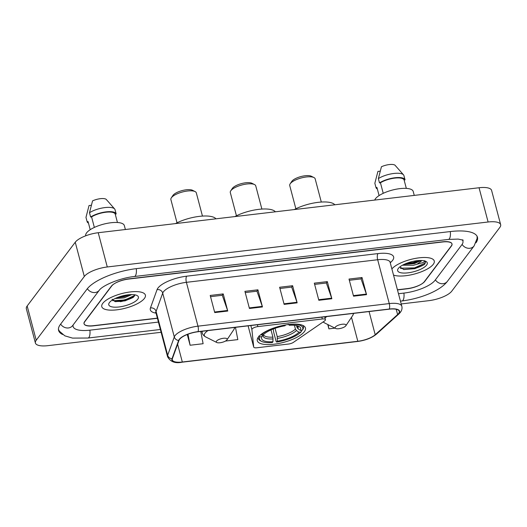 <?xml version="1.0" encoding="UTF-8"?>
<svg xmlns="http://www.w3.org/2000/svg" width="527" height="527" viewBox="0 0 527 527"><rect width="100%" height="100%" fill="white"/><g stroke="black" fill="none" stroke-linecap="round" stroke-linejoin="round"><path stroke-width="0.79" d="M252.123 328.973A4.697 1.568 165.2 0 0 251.906 329.579L253.704 347.029A4.697 1.568 165.2 0 0 253.718 347.109A4.697 1.568 165.2 0 0 256.853 347.774L288.46 344.045A4.697 1.568 165.2 0 0 293.46 342.333L324.5 321.002A4.697 1.568 165.2 0 0 325.449 319.652A4.697 1.568 165.2 0 0 322.313 318.987L257.868 326.595A4.697 1.568 165.2 0 0 252.123 328.973M258.382 337.063A24.901 8.313 165.2 0 0 257.301 340.712A24.901 8.313 165.2 0 0 278.651 343.492A24.901 8.313 165.2 0 0 304.362 331.635A24.901 8.313 165.2 0 0 305.449 327.992A24.901 8.313 165.2 0 0 284.093 325.205A24.901 8.313 165.2 0 0 258.382 337.063M397.457 289.771L407.47 288.592A14.091 4.703 165.2 0 0 424.696 281.464L451.408 246.037A14.091 4.703 165.2 0 0 452.021 243.975A14.091 4.703 165.2 0 0 442.614 241.979L128.581 279.066A14.091 4.703 165.2 0 0 111.355 286.194L84.636 321.622A14.091 4.703 165.2 0 0 84.024 323.683A14.091 4.703 165.2 0 0 93.437 325.679L157.369 318.13M398.498 293.73L404.09 293.065A25.368 8.465 165.2 0 0 435.104 280.232L461.823 244.805A25.368 8.465 165.2 0 0 462.923 241.089A25.368 8.465 165.2 0 0 462.166 239.759M73.154 324.902A25.368 8.465 165.2 0 0 73.128 326.562A25.368 8.465 165.2 0 0 90.058 330.152L158.41 322.083M401.199 303.941L428.774 300.68A18.794 6.271 165.2 0 0 451.751 291.174L499.833 227.407A18.794 6.271 165.2 0 0 500.65 224.66A18.794 6.271 165.2 0 0 488.107 221.999L107.277 266.972A18.794 6.271 165.2 0 0 84.3 276.484L36.218 340.251A18.794 6.271 165.2 0 0 35.401 342.998A18.794 6.271 165.2 0 0 47.944 345.659L161.11 332.293M500.65 224.66L491.599 190.405A18.794 6.271 165.2 0 0 479.056 187.75L98.226 232.723A18.794 6.271 165.2 0 0 75.249 242.229L27.167 305.996A18.794 6.271 165.2 0 0 26.35 308.75L35.401 342.998M475.986 242.776A40.401 13.485 165.2 0 0 477.462 237.249A40.401 13.485 165.2 0 0 450.486 231.537L136.453 268.625A40.401 13.485 165.2 0 0 87.06 289.066L60.348 324.487A40.401 13.485 165.2 0 0 58.589 330.403A40.401 13.485 165.2 0 0 62.601 334.48M115.123 301.602A18.794 6.271 165.2 0 0 134.668 295.607M102.765 303.348A22.549 7.53 165.2 0 0 101.783 306.648A22.549 7.53 165.2 0 0 121.124 309.165A22.549 7.53 165.2 0 0 144.405 298.427A22.549 7.53 165.2 0 0 145.386 295.127A22.549 7.53 165.2 0 0 126.052 292.604A22.549 7.53 165.2 0 0 102.765 303.348A22.549 7.53 165.2 0 0 101.783 306.648A22.549 7.53 165.2 0 0 121.124 309.165A22.549 7.53 165.2 0 0 144.405 298.427A22.549 7.53 165.2 0 0 145.386 295.127A22.549 7.53 165.2 0 0 126.052 292.604A22.549 7.53 165.2 0 0 102.765 303.348M393.577 275.087A22.549 7.53 165.2 0 0 414.821 273.928A22.549 7.53 165.2 0 0 433.28 264.31A22.549 7.53 165.2 0 0 434.261 261.01A22.549 7.53 165.2 0 0 415.362 258.408A22.549 7.53 165.2 0 0 391.93 268.869A22.549 7.53 165.2 0 1 415.362 258.408A22.549 7.53 165.2 0 1 434.261 261.01A22.549 7.53 165.2 0 1 433.28 264.31A22.549 7.53 165.2 0 1 414.821 273.928A22.549 7.53 165.2 0 1 393.577 275.087M179.562 339.375A15.033 5.02 -14.8 0 1 197.941 331.773L389.222 309.178A15.033 5.02 -14.8 0 1 399.255 311.305A15.033 5.02 -14.8 0 1 397.608 314.566L375.204 334.744A15.033 5.02 -14.8 0 1 357.82 341.285L182.322 362.009A15.033 5.02 -14.8 0 1 172.289 359.888A15.033 5.02 -14.8 0 1 172.375 358.696L178.989 340.389A15.033 5.02 -14.8 0 1 179.562 339.375M179.213 339.414A15.408 5.145 165.2 0 0 178.627 340.455L172.013 358.762A15.408 5.145 165.2 0 0 182.21 362.161L357.708 341.437A15.408 5.145 165.2 0 0 375.527 334.731L397.931 314.553A15.408 5.145 165.2 0 0 389.334 309.033L198.053 331.621A15.408 5.145 165.2 0 0 179.213 339.414M401.495 268.507A18.794 6.271 -14.8 0 1 400.816 268.513M133.094 297.439A18.794 6.271 -14.8 0 1 120.413 301.701M349.335 280.278L361.081 278.895L366.377 294.079A3.761 1.383 83.3 0 1 366.548 294.646L362.023 277.525L349.012 279.06L353.538 296.187L366.548 294.646M360.982 278.908L362.023 277.525M314.632 284.382L326.378 282.992L331.674 298.177A3.761 1.383 83.3 0 1 331.852 298.743L327.326 281.622L314.309 283.157L318.835 300.285L331.852 298.743M326.279 283.006L327.326 281.622M210.536 296.675L222.282 295.285L227.578 310.469A3.761 1.383 83.3 0 1 227.75 311.042L223.224 293.914L210.214 295.449L214.739 312.577L227.75 311.042M222.183 295.298L223.224 293.914M245.233 292.577L256.978 291.187L262.275 306.371A3.761 1.383 83.3 0 1 262.453 306.945L257.927 289.817L244.91 291.352L249.436 308.479L262.453 306.945M256.88 291.2L257.927 289.817M279.936 288.48L291.681 287.09L296.978 302.274A3.761 1.383 83.3 0 1 297.149 302.847L292.623 285.72L279.613 287.255L284.139 304.382L297.149 302.847M291.583 287.103L292.623 285.72M397.496 289.936L407.107 288.803A14.091 4.703 165.2 0 0 424.34 281.675L451.336 245.872A14.091 4.703 165.2 0 0 451.949 243.81A14.091 4.703 165.2 0 0 442.542 241.821L128.944 278.855A14.091 4.703 165.2 0 0 111.711 285.983L84.715 321.78A14.091 4.703 165.2 0 0 84.103 323.848A14.091 4.703 165.2 0 0 93.51 325.838L157.408 318.295M327.761 324.52L328.907 328.855L334.981 328.137M225.437 341.068L237.815 339.605L235.464 327.339M187.263 334.493L190.102 345.244L203.119 343.709L200.767 331.437M190.102 345.244L187.994 334.21M328.907 328.855L328.11 324.691M131.776 294.58L124.135 297.893L115.123 298.526M129.84 294.652L123.852 296.82L117.165 297.63M125.38 229.515L124.339 225.569A19.967 6.667 165.2 0 0 107.218 223.336A19.967 6.667 165.2 0 0 86.599 232.848A19.967 6.667 165.2 0 0 85.73 235.767L85.736 235.793M109.445 302.557A15.316 5.112 165.2 0 0 109.273 302.794A15.316 5.112 165.2 0 0 119.28 306.931A15.316 5.112 165.2 0 0 137.731 299.217A15.316 5.112 165.2 0 0 136.974 295.476A15.316 5.112 165.2 0 0 122.574 295.864A15.316 5.112 165.2 0 0 109.445 302.557M112.04 299.204L115.472 301.661L125.077 300.858L133.252 297.32L134.701 294.797M90.209 229.7L88.055 221.551L87.107 221.663A15.033 5.02 165.2 0 0 88.47 223.119M91.303 205.273L89.037 205.543L85.973 217.381L87.107 221.663L85.973 217.381M117.449 222.506L115.229 214.1A14.091 4.703 165.2 0 0 105.861 212.229A14.091 4.703 165.2 0 0 91.573 216.893L94.353 227.427M108.681 202.151L106.098 199.278A9.394 3.136 165.2 0 0 92.554 200.879L89.491 212.724L90.624 217.005L91.573 216.893M115.229 214.1L116.177 213.988A15.033 5.02 165.2 0 0 116.177 213.982L115.044 209.706A15.033 5.02 165.2 0 0 114.642 208.962A15.033 5.02 165.2 0 0 103.852 207.73A15.033 5.02 165.2 0 0 89.491 212.724M115.044 209.706L116.177 213.982A15.033 5.02 165.2 0 0 106.138 211.861A15.033 5.02 165.2 0 0 90.624 217.005M134.728 295.383L125.004 299.962L112.804 300.719M125.637 295.192L121.032 296.293M133.608 297.017L125.143 300.502L114.708 301.516M128.542 294.764L124.016 296.22L118.252 297.208M261.879 209.067L255.74 185.847A13.155 4.394 165.2 0 0 254.521 184.562L251.906 183.251A10.803 3.61 165.2 0 0 241.741 183.528A10.803 3.61 165.2 0 0 232.486 188.244A10.803 3.61 165.2 0 0 232.361 188.416L230.734 190.846A13.155 4.394 165.2 0 0 230.306 192.566L236.445 215.787M254.521 184.562A13.155 4.394 165.2 0 0 242.156 184.898A13.155 4.394 165.2 0 0 230.879 190.642A13.155 4.394 165.2 0 0 230.734 190.846M301.411 330.251L301.622 331.042L300.976 332.003A22.365 7.464 165.2 0 1 276.662 342.063L277.314 341.2A20.204 6.746 165.2 0 0 298.967 332.241L296.47 330.528L295.43 329.092L294.428 325.291M275.054 328.308L277.248 336.615L277.314 341.2M272.973 341.713L272.321 342.576A22.365 7.464 165.2 0 1 261.603 341.391A22.365 7.464 165.2 0 1 259.91 336.852L261.919 336.615A20.204 6.746 165.2 0 0 272.973 341.713L272.914 337.128L271.003 329.909M275.397 211.801A25.836 8.623 165.2 0 0 234.877 216.584M276.662 342.063L276.155 341.582L273.73 332.418L273.223 328.986M289.975 324.342L289.969 324.415A22.365 7.464 165.2 0 1 302.379 330.139L303.025 329.177A23.3 7.78 165.2 0 0 303.447 326.687A23.3 7.78 165.2 0 0 302.617 325.317M258.441 336.99A23.3 7.78 165.2 0 0 258.395 338.591A23.3 7.78 165.2 0 0 260.555 340.864L261.603 341.391M259.91 336.852L258.816 336.094M302.379 330.139L300.377 330.376A20.204 6.746 165.2 0 0 298.802 326.358A20.204 6.746 165.2 0 0 289.323 325.278L289.969 324.415M298.967 332.241L300.976 332.003M289.323 325.278L288.164 324.184M296.405 325.574L297.88 328.664L300.377 330.376M263.388 334.441L261.919 336.615M260.812 334.638L261.32 334.988A22.365 7.464 165.2 0 1 272.65 328.393M285.627 324.928L284.982 325.785A20.204 6.746 165.2 0 0 263.322 334.75L261.32 334.988M202.454 216.083L196.321 192.862A13.155 4.394 165.2 0 0 195.095 191.578L192.48 190.267A10.803 3.61 165.2 0 0 182.322 190.543A10.803 3.61 165.2 0 0 173.06 195.26A10.803 3.61 165.2 0 0 172.942 195.431L171.308 197.862A13.155 4.394 165.2 0 0 170.886 199.588L177.019 222.809M195.095 191.578A13.155 4.394 165.2 0 0 182.731 191.914A13.155 4.394 165.2 0 0 171.459 197.658A13.155 4.394 165.2 0 0 171.308 197.862M226.926 339.895A5.639 1.884 165.2 0 0 226.992 339.81A5.639 1.884 165.2 0 0 223.31 338.288A5.639 1.884 165.2 0 0 216.518 341.127A5.639 1.884 165.2 0 0 216.795 342.504A5.639 1.884 165.2 0 0 222.098 342.359A5.639 1.884 165.2 0 0 226.926 339.895M215.978 218.817A25.836 8.623 165.2 0 0 175.458 223.6M321.299 202.052L315.166 178.831A13.155 4.394 165.2 0 0 313.947 177.546L311.325 176.235A10.803 3.61 165.2 0 0 301.167 176.505A10.803 3.61 165.2 0 0 291.905 181.229A10.803 3.61 165.2 0 0 291.787 181.393L290.16 183.831A13.155 4.394 165.2 0 0 289.731 185.55L295.864 208.771M313.947 177.546A13.155 4.394 165.2 0 0 301.576 177.876A13.155 4.394 165.2 0 0 290.305 183.627A13.155 4.394 165.2 0 0 290.16 183.831M345.778 325.864A5.639 1.884 165.2 0 0 345.837 325.772A5.639 1.884 165.2 0 0 342.155 324.25A5.639 1.884 165.2 0 0 335.363 327.089A5.639 1.884 165.2 0 0 335.646 328.466A5.639 1.884 165.2 0 0 340.943 328.321A5.639 1.884 165.2 0 0 345.778 325.864M334.823 204.779A25.836 8.623 165.2 0 0 294.303 209.568M414.255 195.398L413.214 191.453A19.967 6.667 165.2 0 0 396.093 189.226A19.967 6.667 165.2 0 0 375.474 198.732A19.967 6.667 165.2 0 0 374.723 200.069M402.45 265.213L413.405 265.265L416.903 264.271L421.139 261.333L421.58 260.483M420.941 260.582L414.374 263.605L404.196 264.402M399.881 266.893L403.86 269.567L414.854 268.671L424.149 264.653L424.894 263.922L425.5 261.893L424.9 260.984M398.32 268.441A15.316 5.112 165.2 0 0 398.148 268.678A15.316 5.112 165.2 0 0 408.161 272.815A15.316 5.112 165.2 0 0 426.606 265.101A15.316 5.112 165.2 0 0 425.849 261.359A15.316 5.112 165.2 0 0 411.449 261.748A15.316 5.112 165.2 0 0 398.32 268.441M424.433 260.661C425.052 261.102 424.564 261.748 422.983 262.604L416.903 264.271M379.084 195.589L376.93 187.434L375.982 187.546A15.033 5.02 165.2 0 0 375.982 187.553A15.033 5.02 165.2 0 0 377.345 189.002M380.178 171.156L377.918 171.427L374.849 183.264A15.033 5.02 165.2 0 0 374.849 183.271L375.982 187.553L374.849 183.264M406.324 188.389L404.104 179.984A14.091 4.703 165.2 0 0 394.736 178.113A14.091 4.703 165.2 0 0 380.448 182.777L383.228 193.31M404.104 179.984L405.052 179.872L403.919 175.59A15.033 5.02 165.2 0 0 403.517 174.845L394.973 165.168A9.394 3.136 165.2 0 0 381.429 166.763L378.366 178.607L379.499 182.889L380.448 182.777M403.517 174.845A15.033 5.02 165.2 0 0 392.734 173.614A15.033 5.02 165.2 0 0 378.366 178.607M403.919 175.59L405.052 179.872A15.033 5.02 165.2 0 0 395.013 177.744A15.033 5.02 165.2 0 0 379.499 182.889M425.447 261.735L424.729 263.289L414.505 267.9L400.454 268.197M419.005 260.516L413.069 262.459L406.093 263.493M424.189 264.626L414.683 268.579L403.399 269.488M420.724 260.463L413.247 263.138L404.433 264.211M251.906 329.579L250.832 325.521M253.704 347.029L248.105 325.844M322.313 318.987L321.826 317.142M257.868 326.595L257.38 324.751M450.302 231.557A7.516 2.767 83.3 0 1 448.444 239.416L458.213 239.093L463.246 240.193M477.08 236.287L477.119 238.448L474.083 245.944A7.516 6.522 -143 0 1 469.893 248.27A7.516 6.522 -143 0 1 462.1 244.409M474.083 245.944L447.37 281.372A7.516 6.522 -143 0 1 443.181 283.691A7.516 6.522 -143 0 1 435.394 279.85M447.37 281.372C440.308 290.864 420.065 298.75 402.048 300.943A7.516 2.767 -96.7 0 0 403.906 293.091M160.366 329.487L88.016 338.031A7.516 2.767 -96.7 0 0 89.873 330.172M60.638 324.105A7.516 6.522 37 0 0 68.418 327.952A7.516 6.522 37 0 0 72.614 325.627L99.326 290.199C102.719 285.324 120.426 277.881 134.411 276.504L448.444 239.416M87.357 288.691A7.516 6.522 37 0 0 95.137 292.525A7.516 6.522 37 0 0 99.326 290.199M136.269 268.645A7.516 2.767 83.3 0 1 134.411 276.504M479.056 187.75L488.107 221.999M27.167 305.996L36.218 340.251M75.249 242.229L84.3 276.484M98.226 232.723L107.277 266.972M156.058 313.163A23.491 7.839 -14.8 0 1 150.445 307.952L157.059 289.646A23.491 7.839 -14.8 0 1 186.67 276.181L377.951 253.592A4.697 1.733 -96.7 0 0 377.675 259.739L186.393 282.327A18.794 6.271 165.2 0 0 163.423 291.833A18.794 6.271 165.2 0 0 162.705 293.098L156.091 311.404A18.794 6.271 165.2 0 0 155.985 312.893L155.524 312.07M377.951 253.592A23.491 7.839 -14.8 0 1 392.608 260.351A23.491 7.839 -14.8 0 1 391.06 262.011L390.296 262.69M390.217 262.393A18.794 6.271 165.2 0 0 377.675 259.739L389.262 303.578A18.794 6.271 -14.8 0 1 401.805 306.233L389.987 261.807M182.21 362.161A4.697 1.733 -96.7 0 1 182.072 362.194C175.26 363.65 170.425 361.832 167.566 356.739A18.794 6.271 -14.8 0 1 167.672 355.251L174.292 336.937A18.794 6.271 -14.8 0 1 175.004 335.673A18.794 6.271 -14.8 0 1 197.974 326.167A4.697 1.733 83.3 0 1 198.053 331.621M178.627 340.455A4.697 4.315 19.9 0 1 174.292 336.937L162.705 293.098A4.697 4.315 -160.1 0 0 157.059 289.646M375.527 334.731A4.697 3.715 48 0 0 376.462 334.158L398.86 313.987C401.515 311.51 402.496 308.927 401.805 306.233M150.445 307.952A4.697 4.315 -160.1 0 1 156.091 311.404L167.672 355.251A4.697 4.315 19.9 0 0 172.013 358.762M397.931 314.553A4.697 3.715 48 0 0 398.86 313.987M389.334 309.033A4.697 1.733 -96.7 0 0 389.262 303.578L197.974 326.167L186.393 282.327A4.697 1.733 -96.7 0 1 186.67 276.181M390.171 262.163A4.697 3.715 -132 0 1 391.06 262.011M357.82 341.285L351.489 317.333M375.204 334.744L369.084 311.556M397.608 314.566L396.212 309.283M182.322 362.009L177.612 344.19M296.978 302.274L283.987 303.809M262.275 306.371L249.284 307.906M227.578 310.469L214.588 312.004M331.674 298.177L318.683 299.705M366.377 294.079L353.386 295.607M118.944 301.53A18.794 6.271 165.2 0 0 134.253 296.332M277.248 336.615A17.384 5.804 165.2 0 0 295.43 329.092M263.467 334.605A17.384 5.804 165.2 0 0 272.914 337.128M297.88 328.664A18.07 6.034 165.2 0 0 297.399 325.824M277.439 338.406A18.07 6.034 165.2 0 0 296.47 330.528M263.256 334.757A18.07 6.034 165.2 0 0 273.105 338.92M296.839 327.227A17.384 5.804 165.2 0 0 297.07 325.732M226.992 339.81L233.856 329.553A15.533 5.184 165.2 0 0 234.344 327.471M208.053 330.574A15.533 5.184 165.2 0 0 204.996 333.183A15.533 5.184 165.2 0 0 205.761 336.977C203.751 335.851 202.566 334.454 202.19 332.781A16.91 5.645 165.2 0 1 202.361 331.246M345.837 325.772L352.701 315.521A15.533 5.184 165.2 0 0 353.195 313.433M326.898 316.543A15.533 5.184 165.2 0 0 324.994 317.939M323.321 321.813A15.533 5.184 165.2 0 0 324.606 322.939L323.104 321.964M413.708 268.803A18.794 6.271 165.2 0 0 424.406 264.442M253.718 347.109L248.098 325.844M325.449 319.652L324.691 316.799M402.048 300.943L400.454 301.134M58.444 329.375L59.479 331.279L64.847 335.837L72.495 338.097L88.016 338.031M462.614 239.904L462.923 241.089M72.805 325.37L73.128 326.562M182.072 362.194L357.569 341.47C365.435 340.396 371.733 337.965 376.462 334.158M84.103 323.848L83.977 323.367M167.566 356.739L155.985 312.893M108.681 202.157L114.642 208.962M303.157 325.567L303.447 326.687M258.098 337.471L258.395 338.591M234.858 327.412L233.856 329.553M201.801 331.312L202.19 332.781M216.795 342.504L205.761 336.977M353.703 313.374L352.701 315.521M335.646 328.466L324.606 322.939"/></g></svg>
